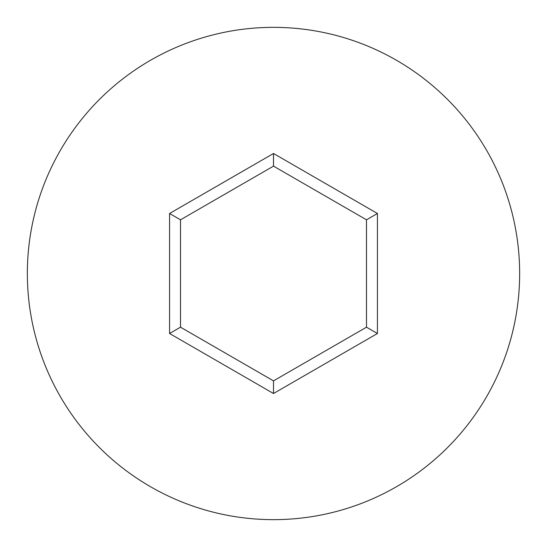 <?xml version="1.0" encoding="UTF-8"?>
<svg xmlns="http://www.w3.org/2000/svg" width="547" height="547" viewBox="0 0 547 547"><rect width="100%" height="100%" fill="white"/><g stroke="black" fill="none" stroke-linecap="round" stroke-linejoin="round"><path stroke-width="0.82" d="M519.65 273.5A246.15 246.15 0 0 0 273.5 27.35A246.15 246.15 0 0 0 27.35 273.5A246.15 246.15 0 0 0 273.5 519.65A246.15 246.15 0 0 0 519.65 273.5M273.5 393.505L169.57 333.506L169.57 213.494L273.5 153.495L377.43 213.494L377.43 333.506L273.5 393.505L273.5 380.876L366.49 327.188L366.49 219.812L273.5 166.124L180.51 219.812L180.51 327.188L273.5 380.876M377.43 333.506L366.49 327.188M366.49 219.812L377.43 213.494M273.5 166.124L273.5 153.495M180.51 219.812L169.57 213.494M169.57 333.506L180.51 327.188"/></g></svg>
